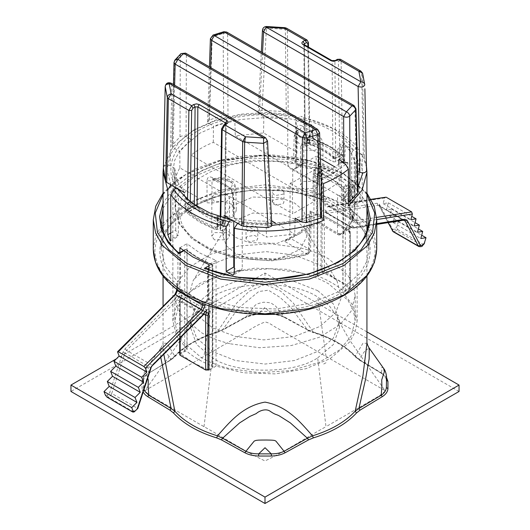 <?xml version="1.0" encoding="UTF-8"?>
<svg xmlns="http://www.w3.org/2000/svg" width="530" height="530" viewBox="0 0 530 530"><rect width="100%" height="100%" fill="white"/><g stroke="black" fill="none" stroke-linecap="round" stroke-linejoin="round"><path stroke-width="0.4" stroke-dasharray="2.65 1.99" d="M170.892 184.811L167.01 170.176L170.064 154.939L180.101 140.728L195.696 128.989L216.068 119.972L240.719 114.182L267.166 112.426L292.534 114.692L295.674 116.083L295.674 160.895L298.317 164.38L302.597 164.625L303.809 162.597L303.809 117.786L300.795 116.322L334.304 128.989L356.24 148.334L353.199 150.089C342.731 134.792 324.254 124.119 297.761 118.077L300.795 116.322M303.809 162.597L296.23 166.976L294.958 169.037L290.539 168.891L287.744 165.473L295.674 160.895M354.279 203.884L353.908 205.421L351.675 198.982L359.254 194.609L361.778 200.877L362.202 199.306L354.279 203.884L354.279 157.668L355.882 154.939C362.679 170.892 358.326 185.752 342.824 199.525L341.413 200.512L353.126 186.308L357.127 170.455L354.279 157.668M233.77 267.054L236.36 270.532L240.858 270.684L242.256 268.558L234.326 273.135M170.746 233.021L175.721 230.146L177.881 236.632L178.325 235.048L170.746 239.421M242.256 222.342C268.809 225.932 293.547 223.461 316.463 214.915L317.874 213.935C294.017 222.885 268.273 225.396 240.647 221.474L242.256 222.342L242.256 268.558M355.882 154.939L359.062 153.104L362.772 172.932M357.988 186.878L345.646 201.155L342.824 199.525M237.466 223.309L240.647 221.474M317.874 213.935L320.696 215.558L301.146 221.6M271.81 225.449L237.619 223.329M345.646 201.155L348.462 205.984M366.555 167.169L362.202 154.488L359.062 153.104M323.512 220.387L320.696 215.558M160.736 357.339L160.775 348.084L165.029 350.833L171.124 359.545L148.784 373.193L148.108 369.947L148.34 367.588L147.022 367.714L145.909 369.291L145.631 371.563L147.718 378.162M258.706 313.714L258.62 314.091L258.706 313.714L244.906 317.351C248.802 315.323 253.373 314.237 258.62 314.091L271.38 314.091C276.633 314.244 281.205 315.33 285.087 317.344L307.44 329.845L290.506 306.989L280.204 297.549L268.491 290.202L258.759 291.513L238.301 308.301L222.56 329.845L245.92 317.112L254.069 306.373C255.327 306.015 253.83 304.2 263.562 302.232C273.367 302.504 271.473 304.127 273.924 304.757L275.772 306.241L284.067 317.106L278.164 314.793L271.3 313.714L258.706 313.714L264.98 307.4L271.3 313.714M383.621 368.39L382.647 367.509L381.733 367.469L381.872 369.973L381.222 373.2L358.876 359.545L365.071 350.701L369.238 348.117M366.932 331.879L265 273.036L116.335 358.863M208.966 269.803L208.966 305.757M216.054 366.111L208.966 370.205L192.927 362.659L179.856 353.397L186.951 349.303L186.951 243.674L199.856 253.022L216.054 260.475L216.054 366.111L243.681 372.795L275.355 373.902L305.803 368.734L330.144 358.658L349.714 341.949L355.239 331.76L357.127 321.048L353.338 305.942L343.049 292.785L343.049 187.156L330.144 177.802L313.945 170.349L321.034 166.254L321.034 271.89L337.073 279.436L350.144 288.691L350.144 183.062L337.073 173.8L321.034 166.254M366.932 342.645L366.932 343.268L362.904 343.288L355.153 356.326L355.557 357.107L356.538 357.187L359.989 359.95L358.876 359.545L355.153 356.326C350.356 351.085 344.328 346.368 337.073 342.175C329.806 337.988 321.637 334.51 312.561 331.734L307.44 329.845L313.29 332.217L312.832 332.436C331.376 338.193 345.56 346.368 355.385 356.962L358.876 359.545M303.809 117.786C316.357 120.787 327.447 125.053 337.073 130.592C346.66 136.144 354.053 142.55 359.254 149.791L359.254 194.609M362.202 154.488L362.202 199.306M353.199 150.089L351.675 152.772L344.871 144.292C343.48 142.047 341.704 142.702 339.551 146.254L333.774 156.867C327.017 150.566 318.179 145.472 307.267 141.563L313.011 130.936C314.793 127.174 314.098 125.093 310.911 124.682L296.23 120.76L297.761 118.077M233.77 221.109L219.089 216.916L217.77 216.956L217.77 227.794C217.578 229.304 216.651 229.821 214.988 229.351L215.836 227.31L222.116 223.686L222.898 223.766L216.876 227.244M341.413 200.512L341.413 161.902C334.702 167.632 326.387 172.429 316.463 176.304L316.463 214.915M351.675 152.772L351.675 198.982M310.911 124.682L312.23 125.617L312.998 127.77L312.534 130.572L313.011 130.936L312.534 130.572L312.534 137.873L312.985 137.124L312.23 136.455L315.012 140.013L330.144 147.075L342.373 155.807L342.095 155.131L341.055 155.018L341.645 154.68L341.645 147.38C341.85 145.929 342.665 144.809 344.102 144.021L344.871 144.292M342.373 155.807C343.42 156.635 344.003 156.317 344.102 154.853L344.102 144.021M175.721 187.6L175.721 183.93L174.118 183.062C165.022 165.539 175.417 143.14 198.472 130.592C220.208 117.282 258.998 111.28 289.353 116.527L287.744 119.257L287.744 165.473M175.721 183.93L172.873 170.799L174.675 160.332L180.061 150.202L199.856 133.189L218.34 124.934L240.607 119.508L264.556 117.614L287.744 119.257M174.118 183.062L170.938 184.897M292.534 114.692L289.353 116.527M317.669 290.639L333.357 303.968L339.485 321.048L333.357 338.127L317.669 351.456L294.587 360.513L265 364.05L235.413 360.513L212.331 351.456L196.643 338.127L190.515 321.048L196.643 303.968L212.331 290.639L235.413 281.582L265 278.045L294.587 281.582L317.669 290.639M317.669 357.856L333.357 344.526L339.485 327.447L336.947 316.317L329.156 305.598L317.669 297.038C293.964 280.635 236.035 280.635 212.331 297.038L200.844 305.605L193.052 316.317L190.515 327.447L196.643 344.526L212.331 357.856C236.035 374.259 293.964 374.259 317.669 357.856L325.983 426.676C305.472 437.912 286.511 450.699 265 460.954C243.502 450.705 224.528 437.912 204.01 426.676L150.136 395.519L144.743 391.014M350.144 288.691L343.049 292.785M313.945 170.349L313.945 275.984L321.034 271.89M313.945 275.984L286.319 269.3L254.645 268.193L224.197 273.354L199.856 283.437L180.286 300.146L174.761 310.328L172.873 321.048L176.662 336.152L186.951 349.303M350.144 183.062L343.049 187.156M296.23 166.976L296.23 120.76M356.24 148.334L359.254 149.791M231.391 219.738L231.974 220.076M176.536 188.064L177.119 188.402M214.988 229.351L199.856 222.295L187.627 213.564L188.945 211.788L188.355 209.569L188.355 202.268L194.119 206.243L196.226 205.68L202.069 210.47L222.732 220.983L216.989 217.015C215.206 215.743 215.902 215.703 219.089 216.916M190.449 201.698L188.355 202.268L185.129 197.306L178.325 188.832L176.801 187.911M233.77 220.838L232.239 219.923M179.856 353.397L179.856 252.519M179.856 247.768L186.951 243.674M216.054 260.475L208.966 264.569M175.721 230.146L175.721 188.534M178.325 188.832L178.325 235.048M265 273.036L265 279.436L70.954 391.465M459.046 391.465L265 279.436M144.948 390.636L249.305 330.11C254.188 326.838 259.422 324.128 265 321.982C267.339 322.28 270.055 323.538 273.142 325.751L385.045 390.63L349.807 340.32C343.731 330.104 339.445 322.101 336.947 316.317M385.257 391.014L379.308 395.877L325.983 426.676M163.445 167.169L172.846 147.048L192.927 130.592L214.551 121.065L240.786 115.036L268.882 113.393L295.674 116.083M386.529 380.712L386.529 377.565M143.14 392.154L142.066 388.748L143.63 387.423L143.471 377.599L144.041 389.411M160.742 348.137L146.379 368.383C143.55 371.696 143.266 378.592 143.471 377.565L143.63 380.149C143.875 377.479 145.591 375.16 148.784 373.193L171.124 359.545L174.847 356.326L167.069 343.255L163.068 343.268L163.81 354.272M345.646 164.346C338.836 170.017 330.521 174.82 320.696 178.749L316.463 176.304M320.696 178.749L323.512 183.579M222.56 329.845L217.439 331.734L222.56 329.845L222.256 330.316L245.655 317.444C249.199 315.575 253.539 314.555 258.666 314.376L271.334 314.376C276.329 314.522 280.661 315.542 284.332 317.444L284.067 317.106M356.538 357.187C346.468 346.355 332.052 338.034 313.29 332.217L293.322 303.094L280.628 291.129L265.185 284.418L249.378 291.129L236.691 303.087L217.439 331.734C198.962 337.464 184.771 345.659 174.847 356.326L174.443 357.107L173.462 357.18C183.532 346.355 197.948 338.034 216.704 332.217L217.167 332.436L222.256 330.316M386.37 380.149C386.125 377.486 384.409 375.174 381.222 373.2L384.608 375.194L386.529 377.433M339.551 146.254L341.645 147.38L335.881 158.006L333.953 156.973L333.761 158.47L334.774 158.642L341.645 154.68L335.881 158.006L335.556 158.722L341.578 155.25M307.267 141.563C306.897 143.034 307.102 143.55 307.884 143.12L306.777 141.199L312.534 137.873L314.164 139.496L307.884 143.12L306.87 142.941L306.777 141.199L312.534 130.572M315.012 140.013L314.164 139.496L314.714 139.304C325.738 143.438 334.867 148.711 342.095 155.131L341.479 155.303M216.975 227.191L217.466 226.376L223.223 223.05L223.369 221.553L216.989 217.015L217.466 219.076L217.466 226.376L216.975 227.191L215.836 227.31C204.971 223.236 196.007 218.062 188.945 211.788L195.226 208.164L194.119 206.243L188.355 209.569L185.898 209.39L185.898 198.558M222.732 220.983L222.116 223.686C211.046 219.731 202.082 214.551 195.226 208.164L196.444 206.978L196.292 205.733M217.77 216.956L217.002 217.545L216.75 216.757L217.247 217.148M217.075 218.062L217.466 219.076L223.223 223.05M187.627 213.564L185.898 209.39M359.181 360.016L381.222 373.2M284.332 317.444L307.44 329.845M245.92 317.112L245.655 317.444M142.066 388.748L142.066 381.381L143.63 380.149M217.161 332.436C198.624 338.193 184.44 346.368 174.622 356.962L170.826 360.009L148.784 373.193M170.826 360.009L171.124 359.545M323.691 364.037L326.076 362.712M248.961 242.594L277.19 243.389L299.881 233.664L306.95 220.215L303.564 210.688L294.66 203.089L281.039 197.836L252.81 197.041L230.119 206.766L223.05 220.215L226.436 229.748L235.34 237.341L248.961 242.594M273.957 204.315L275.865 205.05L283.007 203.798L283.994 201.943L282.271 199.512L280.363 198.776L273.222 200.029L272.235 201.884L273.957 204.315M246.006 238.487L246.993 236.632L254.135 235.38L256.043 236.115L257.765 238.546L256.778 240.401L249.637 241.653L247.729 240.918L246.006 238.487L246.006 228.914M230.53 343.864L259.667 347.726L291.202 345.573L319.484 337.239L339.982 324.671L351.059 311.302L355.166 295.76L353.311 285.246L347.892 275.275L328.759 258.945C320.279 254.075 310.52 250.312 299.47 247.656L270.333 243.793L238.798 245.946L210.516 254.281L190.018 266.848L178.941 280.218L174.834 295.76L176.689 306.267L182.108 316.244L201.241 332.568C209.721 337.444 219.48 341.207 230.53 343.864M174.834 320.723L176.689 331.237L182.108 341.214L201.241 357.538C209.721 362.414 219.48 366.177 230.53 368.827L259.667 372.696L291.202 370.536L319.484 362.209L339.982 349.641L351.059 336.265L355.166 320.723L353.311 310.216L347.892 300.238L328.759 283.914C320.279 279.038 310.52 275.275 299.47 272.625L270.333 268.756L238.798 270.916L210.516 279.244L190.018 291.811L178.941 305.187L174.834 320.723L174.834 295.76M225.469 228.119L223.05 236.221L226.436 245.748L235.34 253.347L248.961 258.6L277.19 259.395L299.881 249.67L306.95 236.221L304.531 228.119L294.66 219.095L281.039 213.842L252.81 213.047L230.119 222.772L225.469 228.119L192.96 280.993L188.581 296.972L195.285 313.866L212.609 327.898L235.77 336.543L263.827 339.889L294.282 336.53L319.921 326.46L335.642 312.634L341.386 297.535L337.04 280.993L319.53 264.828L294.229 254.976L266.173 251.631L235.718 254.99L210.079 265.06L194.358 278.886L192.96 280.993M282.271 189.912L283.994 192.344L283.007 194.199L275.865 195.451L273.957 194.715L272.235 192.284L273.222 190.429L280.363 189.177L282.271 189.912M256.043 226.515L257.765 228.94L256.778 230.802L249.637 232.047L247.729 231.312L246.006 228.881L246.993 227.025L254.135 225.773L256.043 226.515M179.716 354.656L184.712 351.397L187.117 351.529C193.894 357.273 202.255 362.103 212.205 366.011L212.888 366.674L212.437 367.403L208.966 369.403M317.563 274.692L322.107 272.069L324.32 272.069L349.826 286.796L350.284 287.439L349.826 288.075L345.288 290.698L342.883 290.566C336.106 284.822 327.745 279.992 317.795 276.084L317.106 275.328L317.563 274.692L317.563 173.542L317.106 174.185L317.795 174.933C327.745 178.842 336.106 183.672 342.883 189.415L342.883 290.566M322.107 272.069L322.107 217.28L321.551 216.167C318.51 214.875 324.088 207.144 325.533 210.655L326.506 211.178L377.221 203.215L379.407 204.269L392.664 229.437L394.87 229.093L396.917 226.807L398.282 221.706L393.068 222.527L394.963 215.419L389.755 216.233L391.65 209.125L386.443 209.94L388.338 202.831L383.13 203.652L384.647 197.962L386.132 197.18M397.493 229.457L422.993 244.184L421.953 245.344L396.453 230.623L397.493 229.457L396.917 226.807M424.093 243.893L422.993 244.184M398.282 221.706L421.675 235.214M393.068 222.527L420.787 238.533M394.963 215.419L418.362 228.92M389.755 216.233L417.474 232.239M391.65 209.125L415.05 222.633M386.443 209.94L414.162 225.946M388.338 202.831L411.731 216.339M383.13 203.652L410.849 219.652M184.712 351.397L184.712 250.246L180.352 252.764L180.352 282.212L177.928 282.066L176.98 284.159C149.42 263.039 156.085 225.071 190.429 207.575C220.738 187.746 286.498 183.897 323.081 199.803L322.094 199.823L321.67 199.075L290.354 191.178L254.195 189.687L219.347 195.464L191.542 206.932L169.481 225.753L163.247 237.248L161.113 249.345L165.658 266.895L177.928 282.066L177.928 252.618L165.658 237.44L161.113 219.897L161.113 249.345C162.273 227.092 179.71 209.94 213.424 197.889C246.569 186.752 290.453 187.567 322.28 199.896M384.647 197.962L327.434 206.945C325.824 207.084 324.969 206.17 324.877 204.209L324.877 201.334L325.983 198.127L323.081 199.803L324.194 201.731C322.83 202.374 322.074 201.956 321.922 200.472L321.929 171.024L317.563 173.542L317.894 172.826L317.106 174.185L317.106 275.335M183.638 250.862L185.825 249.603C192.708 255.447 201.208 260.356 211.324 264.331L212.437 266.252L212.437 367.403M345.288 290.698L345.288 189.548L344.175 187.627C337.292 181.783 328.792 176.874 318.676 172.899L323.035 170.382C324.393 169.361 324.221 168.427 322.525 167.586L290.314 159.51L253.075 158.119L217.327 164.307L189.077 176.357L173.509 188.335L163.068 202.997M366.932 202.997L353.384 185.401L351.085 184.586L348.541 185.109L344.175 187.627L342.883 189.415L345.288 189.548L349.648 187.03L349.648 216.478C349.793 217.963 350.549 218.38 351.913 217.731L352.596 217.333L352.596 220.215L353.059 219.572L353.059 216.697L352.596 216.054L353.709 214.133L325.983 198.127L327.096 201.334L352.596 216.054L352.596 218.936L327.096 204.209L327.096 201.334L324.194 201.731M351.913 217.731L352.238 217.015L353.02 217.088C380.58 238.215 373.915 276.176 339.571 293.68C309.262 313.502 243.502 317.357 206.919 301.444L208.33 299.616L239.646 307.513L275.805 308.997L310.653 303.22L338.458 291.758L360.519 272.93L366.753 261.442L368.887 249.345L368.887 219.897L366.753 231.994L360.519 243.482L338.458 262.31L310.653 273.772L275.805 279.548L239.646 278.065L208.33 270.168L206.879 269.021L207.634 269.498L208.071 268.763M352.192 217.174C363.242 227.085 368.807 237.811 368.887 249.345L364.342 231.795L352.072 216.624L351.986 217.115L353.709 216.697L353.02 217.088L352.072 216.624L352.072 187.176L366.932 208.297M180.352 282.212L178.087 286.081L176.98 284.159L176.291 284.557C175.099 285.405 175.099 286.26 176.291 287.114L177.08 287.035L177.404 287.757L177.404 289.87M176.291 287.114L201.798 301.842L206.23 301.842L206.919 301.444L206.137 301.365L205.806 302.087L208.071 298.218L208.071 269.472M344.579 160.53L342.618 159.397L341.121 60.977L361.645 72.829L363.275 155.601L345.514 145.339L344.579 160.53C335.868 151.249 323.472 144.087 307.393 139.059L309.931 140.98L309.354 141.795L305.194 144.193L304.624 145.001L305.194 145.796L332.919 161.796L335.689 161.796L339.849 159.397L342.618 159.397M220.838 216.969L220.646 229.815L222.607 230.954L224.024 215.485C237.268 219.34 251.306 221.229 266.139 221.156L266.451 237.056L294.693 234.161L275.355 222.991M271.585 220.818L179.862 167.858C176.682 173.144 175.013 178.577 174.84 184.168L174.668 168.341L177.212 181.313L184.486 192.662L185.421 209.476L187.381 210.615L187.547 199.512M350.138 202.149C353.318 196.869 354.987 191.429 355.16 185.844L322.936 167.235L318 166.95L307.778 168.407L298.264 165.797L293.68 159.172L296.919 153.19L295.773 151.56L263.549 132.951L235.307 135.852L350.138 202.149L350.144 186.427L343.765 194.543C341.976 195.875 339.909 196.04 337.577 195.033L348.462 201.32M349.091 201.685L347.819 162.876L340.061 158.397L340.194 180.684L317.43 167.54L317.841 221.719L289.777 237.917L290.188 183.267L292.235 182.081L292.719 213.815L314.899 201.009L315.383 168.719L317.43 167.54M340.061 158.397L338.842 159.464M338.789 164.035L338.723 169.169C332.356 174.549 324.512 179.08 315.191 182.757L315.019 173.217L313.164 173.926L312.958 196.411C324.015 192.31 333.098 187.07 340.194 180.684M314.899 201.009L213.298 142.351C204.613 145.876 197.22 150.142 191.125 155.157L292.719 213.815M321.617 217.552L310.096 210.9L311.243 212.543L309.242 214.471L295.19 218.161M295.117 220.467L294.693 234.161M222.607 230.954C206.528 225.919 194.132 218.764 185.421 209.476M179.862 167.858L179.856 151.573L190.8 139.244L191.125 155.157M213.298 142.351L213.464 126.16L234.81 119.84L235.307 135.852M263.549 132.951L263.86 116.845C278.694 116.772 292.732 118.66 305.976 122.516L307.393 139.059M345.514 145.339C352.185 152.991 355.464 161.094 355.332 169.66L355.16 185.844M343.765 194.543L343.685 232.571L351.827 220.944L354.928 207.753L355.339 169.322L357.578 170.958M214.411 239.818L211.828 236.221L214.411 232.617L226.886 232.617L229.47 236.221L226.886 239.818L214.411 239.818M303.114 188.607L300.53 185.003L303.114 181.406L315.589 181.406L318.172 185.003L315.589 188.607L303.114 188.607M358.114 191.926L356.968 190.369L350.144 186.427M234.81 119.84L227.986 115.904L223.62 115.434L209.35 119.932L207.575 121.748L208.721 123.424L213.464 126.16M315.383 168.719L315.867 168.997L316.251 156.198L320.478 158.636M334.801 166.904L338.723 169.169M366.581 168.288L364.335 156.728L363.275 155.601M305.976 122.516L288.214 112.261L286.26 111.645L261.992 110.372L258.468 111.803L258.196 112.473L259.336 114.235L263.86 116.845M315.867 168.997L292.719 182.36L292.719 169.779L316.251 156.198M315.191 182.757L292.719 169.779M312.958 196.411L290.188 183.267M292.235 182.081L292.719 182.36M317.417 134.799C320.796 137.071 322.657 140.278 322.995 144.418L317.993 144.153C317.887 142.073 316.774 140.529 314.641 139.542C305.465 142.749 293.839 136.031 299.39 130.738L302.16 125.988L317.417 134.799L314.641 139.542L298.489 130.175L297.621 130.161L297.542 130.711L296.396 129.062C296.853 125.378 298.774 124.358 302.16 125.988M297.416 130.4L296.846 131.944L297.542 130.711L296.919 153.21M226.794 32.111L227.602 33.854L223.19 33.41L223.62 115.434M209.35 119.932L212.252 36.815L210.403 38.65M355.988 108.875L354.842 107.312L356.968 190.369M310.096 210.9L309.421 249.285L289.777 237.944L288.168 240.169L284.232 241.117L317.841 221.719L340.253 234.657L338.418 234.916M317.841 221.745L337.477 233.087L337.577 195.033M317.271 222.719L338.292 234.85L337.477 233.087C339.829 234.088 341.896 233.922 343.685 232.571L343.082 234.167L340.253 234.657C361.48 215.776 349.455 183.188 316.741 170.945C287.313 156.171 229.748 158.503 204.182 175.503C174.741 190.263 170.706 223.494 196.292 240.481C217.505 259.375 273.944 266.318 306.645 254.062L284.232 241.117M261.992 110.372L266.431 28.116L262.463 30.217M313.164 173.926L320.922 178.405M174.84 184.168L207.064 202.771L212 203.056L222.222 201.605L231.736 204.209L236.327 210.615L233.081 216.889L234.227 218.453L266.451 237.056M220.646 229.815L220.069 229.006L220.646 228.218L224.806 225.82L225.376 225.018L224.806 224.216L197.081 208.21L194.311 208.21L190.151 210.615L187.381 210.615M190.8 139.244L186.063 136.508C183.857 135.514 181.836 135.634 180.014 136.873L172.223 145.107L171.886 145.989L173.032 147.631L179.856 151.573M321.127 177.689L319.974 176.086L315.019 173.217M271.81 225.409L270.664 223.766L266.139 221.156M174.668 168.341L170.143 165.731C166.771 164.578 164.545 165.088 163.459 167.261L163.419 168.268M212.583 177.709C209.204 176.066 207.349 177.053 207.005 180.664L212.007 180.929L222.017 179.412L231.398 181.942L235.85 188.143L232.458 194.477L233.604 196.027C233.154 191.953 231.226 188.786 227.84 186.514L212.583 177.709L213.391 179.445L215.359 179.253C224.535 176.046 236.161 182.764 230.61 188.057L233.154 193.139L233.73 215.604M213.12 179.074L215.359 179.253L230.61 188.057L228.649 188.256L227.84 186.514M212 203.056L212.007 180.929L212.715 179.16L228.649 188.256C230.636 189.389 231.901 191.469 232.458 194.477L233.081 216.902M172.223 145.107L174.37 61.593L174.012 62.467M186.063 136.508L186.368 54.862C184.122 53.855 182.088 53.994 180.273 55.279L180.014 136.873M319.597 132.626L318.45 131.115L319.974 176.086M234.326 257.812L271.671 260.839L307.844 254.592L306.645 254.062L309.421 249.285L310.567 250.875L307.844 254.592L308.546 252.856L309.242 214.471M311.243 212.543L310.567 250.922L308.546 252.856L273.294 259.13L234.326 256.242M267.537 140.867L266.398 139.476L270.664 223.766M170.143 165.731L171.892 84.913C168.467 83.713 166.234 84.263 165.201 86.562M315.589 142.994L303.114 142.994L300.53 146.591L303.114 150.195L315.589 150.195L318.172 146.591L315.589 142.994M226.886 194.205L214.411 194.205L211.828 197.809L214.411 201.407L226.886 201.407L229.47 197.809L226.886 194.205M142.066 381.381C142.325 378.347 144.206 375.71 147.711 373.464M170.017 359.95L173.462 357.18M221.494 330.223L244.906 317.351M285.087 317.344L308.5 330.223M359.989 359.95L382.296 373.471M341.055 155.018C333.993 148.751 325.029 143.57 314.164 139.496M334.788 158.934L333.701 158.51C327.036 152.282 318.252 147.221 307.36 143.319L307.884 143.12C318.954 147.082 327.918 152.256 334.774 158.642L333.555 158.324L333.774 156.867M204.01 426.676L212.331 357.856M212.331 297.038L204.01 356.259M325.99 356.259L317.669 297.038M344.102 154.853L341.645 154.68M312.23 125.617L312.23 136.455M217.002 218.201L217.002 227.012L217.77 227.794M163.068 194.49L173.661 183.062L187.103 173.641L221.248 160.245L265 155.012L308.752 160.245L342.897 173.641L356.339 183.062L366.932 194.49M212.205 366.011L212.205 264.861C202.255 260.945 193.894 256.123 187.117 250.379L186.838 249.69C193.569 255.407 201.923 260.223 211.894 264.145L208.966 265.689M208.33 270.168L208.33 299.616L207.614 298.854L207.614 269.406L208.33 270.168M153.269 219.897L155.641 206.68L162.458 194.278L185.997 174.284L220.626 160.696L265 155.389L309.374 160.696L344.003 174.284L367.542 194.278L374.359 206.68L376.731 219.897M376.731 249.345L374.359 236.128L367.542 223.726L344.003 203.732L309.374 190.144L265 184.838L220.626 190.144L185.997 203.732L162.458 223.726L155.641 236.128L153.269 249.345M187.103 295.601C222.163 319.862 307.837 319.862 342.897 295.601C363.043 284.272 373.802 269.28 375.16 250.624C373.802 231.968 363.043 216.975 342.897 205.653C307.837 181.393 222.163 181.393 187.103 205.653C166.957 216.975 156.198 231.968 154.839 250.624C156.198 269.28 166.957 284.272 187.103 295.601M353.709 214.133C354.901 214.988 354.901 215.843 353.709 216.697M202.904 303.564L202.904 302.478L177.404 287.757L176.94 287.114L177.404 286.478L177.404 289.353L174.847 295.038L117.633 352.119M208.449 313.475C211.49 308.672 205.912 307.387 204.467 312.554L204.388 311.799L205.282 310.341L206.475 309.878L207.058 310.752L206.601 312.309M208.966 268.253L212.437 266.252L212.894 265.61L211.894 264.145M205.123 305.36L205.123 302.478L205.806 302.087M203.911 314.21L180.173 300.503L180.173 337.941M105.357 395.135L107.404 395.055L109.617 392.856L122.874 352.377L125.06 348.8L175.774 298.204L177.258 299.828L202.765 314.555L152.05 365.143L126.551 350.423L177.258 299.828L178.888 297.072L204.388 311.799L202.765 314.555L203.494 314.21M125.06 348.8L126.551 350.423L124.987 352.98L150.487 367.701L137.23 408.179L111.731 393.452L124.987 352.98L122.874 352.377M107.007 397.169L108.047 397.129L133.547 411.856L132.507 411.896M163.068 208.297L173.76 191.211L191.542 177.484L219.347 166.016L254.195 160.239L290.354 161.73L321.67 169.627L321.67 199.075L322.386 199.836L322.386 170.382L321.929 171.024L322.253 170.309L317.894 172.826L318.676 172.899L317.795 174.933L317.795 276.084M178.087 286.081L177.404 286.478L176.291 284.557M175.774 298.204L176.748 296.548C178.186 291.381 183.764 292.666 180.73 297.469L180.173 299.225L180.173 354.014M324.32 272.069L324.32 217.28L349.826 232.001L349.826 286.796M377.221 203.215L377.95 205.276L403.449 220.003L352.742 227.966L327.235 213.245L377.95 205.276L379.513 206.031L388.245 222.613M403.966 220.149L378.957 205.435L404.072 220.129M371.172 199.532L328.918 206.163L354.424 220.891L376.651 217.399M352.596 220.215C352.695 222.176 353.543 223.09 355.153 222.951L376.731 219.566M376.731 223.653L354.225 227.185L353.252 226.654C351.814 223.15 346.236 230.881 349.27 232.173L349.826 233.286L349.826 288.075M205.216 311.507L181.094 297.582L181.558 296.031L181.147 295.223L179.776 295.621L178.888 297.072L176.748 296.548M349.27 232.173L348.906 230.152L323.346 215.399L348.906 230.152C348.395 227.794 349.131 226.774 351.112 227.085L325.321 212.013M350.82 226.734L351.112 227.085L353.252 226.654M325.533 210.655L325.612 212.364C323.631 212.053 322.889 213.073 323.399 215.425L321.551 216.167M183.248 250.557L185.036 249.524L184.712 250.246L187.117 250.379L187.117 351.529M137.336 408.855L137.23 408.179C136.369 410.339 135.137 411.565 133.547 411.856L134.077 411.989M107.404 395.055L108.047 397.129C109.637 396.844 110.863 395.618 111.731 393.452L109.617 392.856M150.593 368.383L150.487 367.701L152.05 365.143L152.779 364.799M422.595 245.092L418.76 246.477M393.26 231.756L396.453 230.623L394.87 229.093M324.877 204.209L327.096 204.209L327.938 206.024L328.918 206.163L327.434 206.945M355.153 222.951L354.424 220.891L353.444 220.745L352.596 218.936L353.411 220.732L327.904 206.004L328.918 206.163M181.094 297.582L180.73 297.469L181.094 297.582L180.173 300.503L179.716 299.861L181.048 295.13L206.654 309.951M349.826 233.286L350.284 232.644L349.005 230.206L323.512 215.485M322.107 217.28L324.32 217.28L323.399 215.425M354.225 227.185L352.742 227.966L351.728 227.807L351.112 227.085M348.846 230.119L348.952 230.219C348.614 230.411 349.084 227.589 350.94 226.774L325.195 211.907L326.222 213.08L327.235 213.245L326.506 211.178M323.035 170.382L321.67 169.627L322.525 167.586M185.036 249.524L186.838 249.69L185.036 249.524M321.922 200.472L322.174 199.856M317.563 174.82L318.676 172.899M211.324 264.331L212.894 265.61L212.894 366.76M343.069 189.548L344.175 187.627M353.059 216.697L352.596 217.333L353.059 216.697M353.384 185.401L352.072 187.176L349.648 187.03L348.541 185.109M352.072 216.624L349.648 216.478M180.173 299.225L179.716 299.861L179.716 338.405M180.352 252.764L177.928 252.618M174.847 295.038L174.847 294.574M201.798 301.842L202.579 301.762L176.887 286.896L176.94 289.996L177.404 289.353M208.071 298.218L205.123 302.478L202.904 302.478L202.579 301.762L206.23 301.842M325.201 211.914L326.222 213.08L351.728 227.807L352.742 227.966M379.513 206.031L379.407 204.269M392.664 229.437L392.77 231.199M339.849 159.397L338.345 61.003L341.121 60.977L340.306 59.241M360.837 71.093L362.712 73.981L364.799 84.906M354.928 207.753L352.45 195.331L344.997 183.711L333.416 173.734L319.1 165.956L291.54 157.827L258.713 155.641L226.734 160.444L201.413 170.72L182.287 187.057L176.874 197.081L175.072 207.753L180.107 224.561L193.165 238.666L210.648 248.795L233.77 256.123M210.615 67.588L208.721 123.424M212.994 35.093L212.252 36.815L223.19 33.41L223.819 31.721M227.986 115.904L227.602 33.854L354.842 107.312L354.033 105.576M266.378 27.222L266.431 28.116L285.352 29.322L286.26 111.645M364.335 156.728L362.56 73.153M262.509 52.735L259.336 114.235M295.773 151.56L296.396 129.062M322.995 144.418L322.936 167.235M288.214 112.261L287.326 29.925L307.851 41.771L309.354 140.192M318 166.95L317.993 144.153L307.983 145.677L298.602 143.14L294.157 136.727L296.846 131.944L296.27 154.402M307.042 40.035L308.427 42.572M286.518 28.183L287.326 29.925L285.352 29.322L285.021 27.692M185.56 53.119L186.368 54.862L318.45 131.115L317.642 129.38M174.873 60.135L174.37 61.593L180.273 55.279L180.935 53.643M174.622 85.217L173.032 147.631M164.121 135.554L163.459 167.261M171.084 83.177L171.892 84.913L266.398 139.476L265.583 137.734M234.227 218.453L233.604 196.027M207.005 180.664L207.064 202.771M220.646 228.218L222.149 128.094L223.534 125.723L225.568 124.543L224.806 225.82M224.806 224.216L225.561 123.888M197.094 206.475L197.081 208.21M194.311 208.21L194.338 204.375M190.29 201.572L190.151 210.615M338.345 61.003L336.961 60.234L334.927 61.407L335.689 161.796M305.194 145.796L304.432 45.388L332.158 61.394L332.919 161.796M307.904 46.746L309.354 141.795M305.194 144.193L304.439 44.745M337.365 59.334L336.961 60.234M335.331 60.513L334.927 61.407L332.158 61.394L331.747 60.513M304.028 44.507L304.432 45.388L303.862 44.599L304.432 43.805M225.568 122.933L226.138 123.735L225.568 124.543L225.972 123.649M221.573 128.863L222.149 128.094M223.534 125.723L223.938 124.822M302.352 164.77L294.687 169.196M354.199 205.256L362.043 200.724M240.706 270.777L232.869 275.302M170.587 240.839L178.252 236.413M366.932 276.11L366.932 231.319M357.127 170.799L357.127 321.048M339.485 321.048L339.485 327.447M197.538 206.866L202.215 210.569L191.82 203.142M193.052 316.317C190.277 322.512 186.441 329.766 181.545 338.094L176.238 346.488L144.955 390.617M195.696 128.989L192.927 130.592M334.304 128.989L337.073 130.592M143.471 377.572L143.471 383.786L143.63 380.242C143.743 377.85 145.379 375.611 148.526 373.524M160.782 348.084C162.551 344.884 163.32 343.016 163.088 342.479L163.068 306.32M306.4 141.331L307.36 143.319M306.506 141.093L312.269 130.466L312.998 127.77M312.998 128.419L312.998 137.237L314.714 139.304M223.468 221.613L223.408 223.296M381.481 373.524C383.369 373.988 387.072 379.354 386.37 380.242M307.738 330.316L312.832 332.436M163.068 231.319L163.068 276.103M172.873 321.048L172.873 170.799M190.515 327.447L190.515 321.048M355.166 295.76L355.166 320.723M306.95 220.215L306.95 236.221M337.04 280.993L304.531 228.119M283.994 192.31L283.994 201.917M257.765 228.914L257.765 238.513M223.05 236.221L223.05 220.215M272.235 201.917L272.235 192.31M366.932 193.132L343.678 173.562L322.452 163.969L297.906 157.602L271.459 154.833L244.641 155.813L218.996 160.484L196.014 168.586L177.007 179.663L163.068 193.132M350.284 287.439L350.284 232.644L349.012 230.206M353.364 228.092L376.731 224.422M379.129 205.64L388.086 222.64M371.053 199.326L328.295 206.037M175.072 207.753L174.661 169.322M297.118 130.665C295.508 131.884 294.521 133.938 294.157 136.826L293.673 159.285M207.575 121.748L209.436 66.906M288.168 240.176L317.848 223.037M233.77 257.693L210.324 250.067L191.674 238.606L179.471 224.11L175.072 207.674M354.928 207.674C354.722 217.3 350.774 226.131 343.082 234.167L338.703 235.055M258.196 112.493L261.31 52.039M213.557 178.915C217.684 177.563 221.918 177.411 226.244 178.464L229.947 179.856C232.405 182.095 234.041 180.445 235.843 188.044L236.327 210.503M173.449 84.542L171.886 145.989M309.931 140.973L308.493 47.084M303.862 44.606L304.624 145.001M226.211 123.47L225.376 225.025M220.069 229L220.255 216.783M318.172 185.003L318.172 146.591M229.47 236.221L229.47 197.809M300.53 146.591L300.53 185.003M211.828 197.809L211.828 236.221"/><path stroke-width="0.79" d="M237.619 223.329L234.326 228.324L234.326 273.135L233.014 275.216L226.191 271.433L226.191 226.615C213.643 223.614 202.553 219.347 192.927 213.815C183.34 208.257 175.947 201.851 170.746 194.609L170.746 239.421L170.262 241.031L167.798 234.724L167.798 189.912L170.892 184.811M362.772 172.932L357.988 186.878M301.146 221.6L271.81 225.449M234.326 228.324C262.993 233.909 299.086 230.702 323.512 220.387L323.512 183.579C333.277 179.61 341.592 174.807 348.462 169.169L348.462 205.984L362.089 190.118L366.932 172.204L366.555 167.169M244.913 452.786L245.933 451.308L222.56 438.244L239.62 422.9L249.882 416.408L256.434 413.499C256.811 412.724 264.298 407.563 269.896 411.068C276.256 415.54 276.156 413.864 280.118 416.401L290.38 422.913L307.44 438.244L284.08 451.302L275.931 441.126C274.673 440.642 276.17 440.119 266.438 440.026C256.633 440.019 258.527 440.198 256.076 440.384L254.228 441.066L245.933 451.308C249.544 453.031 253.797 453.879 258.7 453.859L271.294 453.859L265.02 447.731L258.7 453.859L258.62 456.038C253.367 455.893 248.795 454.806 244.913 452.786L221.5 439.907L222.56 438.244L217.439 435.832C228.662 423.503 241.74 406.258 264.987 402.111C288.618 406.477 301.265 423.516 312.561 435.832L313.296 437.912L308.506 439.907L285.094 452.786L284.08 451.302C280.469 453.037 276.209 453.885 271.294 453.859L271.38 456.038L258.62 456.038M147.718 378.162L148.268 380.043L148.128 386.324L148.778 395.214L171.124 408.55L160.736 357.339M369.238 348.117L369.171 358.817L365.468 379.685L358.876 408.55L381.216 395.221L381.892 386.204L381.726 379.891L384.363 371.696L383.621 368.39C386.456 371.702 386.734 378.599 386.529 377.565L386.37 387.423L386.529 377.546L386.37 380.149L387.933 381.381L387.933 388.748L386.37 387.423C386.125 390.425 384.409 393.022 381.216 395.221L382.289 396.665L359.983 410.18L356.538 412.95L355.153 411.247L362.931 375.896L366.932 343.268L366.932 276.11M116.335 358.863L70.954 385.065L265 497.1L459.046 385.065L366.932 331.879M178.106 252.333L179.882 252.505L179.856 247.768L192.927 257.023L208.966 264.569L208.966 269.803M208.966 305.757L208.966 370.205M226.191 271.433L233.77 267.054L233.77 220.838M232.239 219.923L229.205 221.679C203.056 215.432 184.573 204.765 173.76 189.667L176.801 187.911M177.119 188.402L191.82 203.142L209.913 213.04L231.391 219.738M185.467 197.716L197.538 206.866M175.721 188.534L175.721 187.6M173.76 189.667L170.746 194.609M226.191 226.615L229.205 221.679M70.954 385.065L70.954 391.465L265 503.5L265 497.1M459.046 385.065L459.046 391.465L265 503.5M144.743 391.014L144.948 390.636M385.045 390.63L385.257 391.014M167.798 189.912L163.068 172.204L163.445 167.169M348.462 169.169L345.646 164.346L341.413 161.902M170.011 410.18L171.124 408.55L174.847 411.24L173.462 412.95L170.011 410.18L147.704 396.665L148.778 395.214L145.101 391.617L144.041 389.411M163.81 354.272L174.847 411.24C179.644 416.481 185.672 421.204 192.927 425.398C200.194 429.585 208.363 433.063 217.439 435.832L216.71 437.919C197.948 432.102 183.532 423.775 173.462 412.95M308.506 439.907L307.44 438.244L312.561 435.832C331.038 430.108 345.229 421.913 355.153 411.247L358.876 408.55L359.983 410.18M196.113 205.587L190.449 201.698M208.966 369.403L207.893 370.019L205.68 370.019L180.173 355.299L179.716 354.656L179.716 338.405M146.87 372.06L145.352 368.125L143.868 366.502L118.362 351.774L117.633 352.119L119.151 356.054L113.943 361.255L115.838 366.177L110.631 371.371L112.526 376.293L107.312 381.487L109.213 386.41L103.999 391.61L105.357 395.135L107.007 397.169L132.507 411.896L133.083 411.141L131.718 407.61L136.932 402.416L135.037 397.493L140.245 392.299L138.35 387.377L143.557 382.176L141.662 377.261L146.87 372.06L119.151 356.054M132.937 412.035L132.507 411.896M131.718 407.61L103.999 391.61M136.932 402.416L109.213 386.41M135.037 397.493L107.312 381.487M140.245 392.299L112.526 376.293M138.35 387.377L110.631 371.371M143.557 382.176L115.838 366.177M141.662 377.261L113.943 361.255M177.404 289.87L177.404 290.639L176.94 289.996L174.847 294.574L117.633 351.648L117.633 352.119M421.675 235.214L426.001 237.712L424.093 243.893M418.362 228.92L422.688 231.418L420.787 238.533L426.001 237.712M415.05 222.633L419.369 225.131L417.474 232.239L422.688 231.418M411.731 216.339L416.057 218.837L414.162 225.946L419.369 225.131M371.053 199.326L386.132 197.18L411.638 211.901L412.367 213.968L410.849 219.652L416.057 218.837M180.352 252.764L178.776 253.671L177.928 252.618M206.574 268.909L204.282 268.399L208.071 268.763L208.966 268.253M224.024 215.485L241.786 225.74L243.74 226.35L268.008 227.628L271.532 226.197L271.81 225.409M164.121 135.581L163.419 168.275L165.665 181.273L166.725 182.399L184.486 192.662M348.462 201.32L349.091 201.685L349.985 201.128L357.776 192.894L358.114 191.926L355.988 108.875L354.027 105.569L352.066 105.768C354.192 106.53 355.378 107.901 355.63 109.876L355.988 108.922M347.819 162.876L343.798 162.332L338.842 159.464L338.789 164.035M302.014 222.096L302.398 137.588L306.81 138.058L306.38 222.567L302.014 222.096L295.19 218.161L295.117 220.467M320.478 158.636L334.801 166.904M366.541 170.733L364.878 88.801L366.541 170.733C365.455 172.912 363.229 173.423 359.857 172.27L358.108 86.522C361.533 87.503 363.766 86.966 364.799 84.906C364.521 83.005 363.216 81.958 360.877 81.779L358.87 71.285L360.837 71.093L340.306 59.241L338.345 59.433L358.87 71.285L362.56 73.153L360.831 71.086M357.578 170.958L359.857 172.27M226.694 32.058L223.819 31.721L224.833 32.303L214.319 35.576L346.401 111.83L352.066 105.768L224.833 32.303L226.76 32.098L354.027 105.569M343.798 162.332L343.632 116.58L211.549 40.32L214.319 35.576L212.994 35.093L210.403 38.703L211.549 40.32L210.615 67.588M357.776 192.894L355.63 109.876L349.727 116.189C349.495 114.195 348.382 112.744 346.401 111.83L343.632 116.58C345.878 117.501 347.912 117.375 349.727 116.189L349.985 201.128M262.463 30.369L263.602 31.966L262.509 52.735M321.127 177.689L321.617 217.552L320.65 218.069L317.748 134.653L319.597 132.646L321.127 177.63M275.355 222.991L271.585 220.818M306.38 222.567L320.65 218.069M174.867 60.135L180.935 53.643L185.56 53.119L317.642 129.373L315.681 129.572L317.748 134.653L306.81 138.058L305.167 132.845L302.398 137.588L175.158 64.13L177.934 59.38L305.167 132.845L315.681 129.572L183.599 53.311L177.934 59.38L174.873 60.135L174.012 62.514L175.158 64.13L174.622 85.217M165.665 181.273L167.288 97.487L165.201 86.562C165.479 84.648 166.784 83.588 169.123 83.369L171.13 93.863L191.655 105.715L193.689 104.543L196.458 103.873L199.234 104.543L226.953 120.542C228.47 121.608 228.47 122.682 226.953 123.748L224.919 124.921L245.443 136.773L263.622 137.926L263.569 143.352L267.537 140.934L271.804 225.223M167.798 234.724L170.746 233.021M386.529 377.433L387.933 381.381M387.933 388.748C387.675 391.783 385.794 394.426 382.289 396.665M356.538 412.95C346.468 423.775 332.052 432.102 313.296 437.912M285.094 452.786C281.198 454.806 276.627 455.893 271.38 456.038M221.5 439.907L216.71 437.919M147.704 396.665L145.392 394.943L143.14 392.154M366.932 194.49L374.73 213L372.597 232.266L361.069 249.743L342.897 263.589L308.752 276.985L265 282.218L221.248 276.985L187.103 263.589L168.931 249.743L157.403 232.266L155.27 213L163.068 194.49M208.966 265.689L204.282 268.399L235.963 277.144L273.089 279.323L309.209 273.891L338.193 262.449L354.835 250.505L366.237 235.671L370.45 219.248L366.932 202.997M163.068 202.997L159.603 216.525L161.431 230.093L168.162 242.72L178.776 253.671L183.638 250.862M366.932 208.297L368.887 219.897C367.707 242.243 350.158 259.428 316.231 271.466C282.616 282.669 238.109 281.576 206.283 268.79M376.731 249.345L376.731 219.897L374.359 233.114L367.542 245.516L344.003 265.51L309.374 279.098L265 284.405L220.626 279.098L185.997 265.51L162.458 245.516L155.641 233.114L153.269 219.897L153.269 249.345L155.641 262.562L162.458 274.964L185.997 294.958L220.626 308.546L265 313.853L309.374 308.546L344.003 294.958L367.542 274.964L374.359 262.562L376.731 249.345C375.055 274.858 355.637 293.945 318.477 306.592C276.581 320.352 219.99 315.714 186.321 295.674C164.83 282.967 153.813 267.524 153.269 249.345M143.868 366.502L201.082 309.421L175.576 294.7L177.404 290.639L202.904 305.36L202.904 303.564M206.654 309.951L203.494 314.21L152.779 364.799L150.593 368.383L137.336 408.855L135.13 411.061L133.083 411.141M207.893 370.019L207.893 315.231L208.449 313.475L205.216 311.507M208.071 269.472L208.071 268.763M202.566 311.044L205.123 305.36L202.904 305.36L201.082 309.421L202.566 311.044L145.352 368.125M205.68 370.019L205.68 315.231L203.911 314.21M180.173 337.941L180.173 355.299M174.847 295.038L118.362 351.774M178.55 252.717C167.016 242.647 161.2 231.709 161.113 219.897L163.068 208.297M388.245 222.613L392.77 231.199L418.269 245.927L405.013 220.752L403.966 220.149M386.132 197.18L371.172 199.532M376.651 217.399L411.638 211.901M424.643 242.813L422.595 245.092L420.383 245.443L407.126 220.275L404.94 219.221L376.731 223.653M376.731 219.566L412.367 213.968M418.76 246.477L418.269 245.927L420.383 245.443M388.086 222.64L393.26 231.756M376.731 224.422L404.072 220.129L405.013 220.752L407.126 220.275M207.893 315.231L205.68 315.231L206.601 312.309M204.865 312.349L203.494 314.21M152.779 364.799L150.593 368.383M137.336 408.855L134.077 411.989L132.739 412.042M133.547 411.856L135.13 411.061M404.94 219.221L403.449 220.003M392.385 230.808L393.32 231.789L418.819 246.516C421.072 246.887 422.35 246.549 422.655 245.503L422.595 245.092M265.583 137.734L263.622 137.926L169.123 83.369L171.084 83.177L265.583 137.734L267.544 141.053M241.786 225.74L242.674 141.517L222.149 129.665L220.838 216.969M187.547 199.512L188.879 110.459L168.355 98.606L166.725 182.399M226.953 123.748L225.972 123.649L223.938 124.822L224.919 124.921L222.149 129.665L221.573 128.863L220.255 216.783M268.008 227.628L263.569 143.352L244.648 142.146L242.674 141.517L245.443 136.773L244.648 142.146L243.74 226.35M191.655 110.485L188.879 110.459L191.655 105.715L193.039 108.113L191.655 110.485L190.29 201.572M171.13 93.863L168.355 98.606L167.288 97.487C167.559 95.546 168.838 94.34 171.13 93.863M233.77 256.123L234.326 256.242M340.306 59.241L337.365 59.334L338.345 59.433L336.311 60.605L333.542 61.268L330.766 60.605L303.047 44.606C301.53 43.533 301.53 42.466 303.047 41.4L305.081 40.227L284.557 28.375L266.378 27.222L360.877 81.779L358.108 86.522L263.602 31.966L266.404 26.507L285.021 27.686L286.518 28.183L284.557 28.375L285.021 27.692M304.439 44.745L304.432 43.805L306.466 42.625L305.081 40.227L307.042 40.035L286.518 28.183M165.201 86.562L164.121 135.554M225.561 123.888L225.568 122.933L197.842 106.927L197.094 206.475M194.338 204.375L195.073 106.941L193.039 108.113M306.466 42.625L307.851 43.4L307.904 46.746M337.365 59.334L335.331 60.513L336.311 60.605M335.331 60.513L330.766 60.605M308.493 47.084L308.427 42.572L307.851 43.4M331.747 60.513L304.028 44.507L303.047 44.606M303.047 41.4L304.432 43.805M193.689 104.543L195.073 106.941L197.842 106.927L199.234 104.543M225.568 122.933L226.953 120.542M366.912 342.479C367.336 344.586 368.105 346.454 369.218 348.091L383.621 368.39M366.932 231.319L366.932 172.204M190.356 201.619L185.447 197.69M163.068 172.204L163.068 231.319M163.068 276.103L163.068 306.32M179.332 252.817L183.248 250.557M376.731 219.897L374.24 206.17L366.932 193.132M203.494 314.681L152.779 365.269M150.97 368.231L137.72 408.703M176.94 289.996L176.94 289.526M422.655 245.503L424.278 243.687M163.068 193.132L155.76 206.17L153.269 219.897M209.436 66.906L210.403 38.65M223.819 31.721L212.994 35.086M234.326 257.812L233.77 257.693M364.799 84.886L362.56 73.153M261.31 52.039L262.463 30.217M262.456 30.342C262.728 27.991 264.046 26.705 266.404 26.5M174.012 62.494L173.449 84.542M180.935 53.643L185.56 53.119M319.597 132.699L317.642 129.373M171.084 83.17C167.871 82.07 165.91 83.183 165.201 86.503L164.134 134.772M308.427 42.572L307.042 40.035M223.938 124.822L221.573 128.863"/></g></svg>

